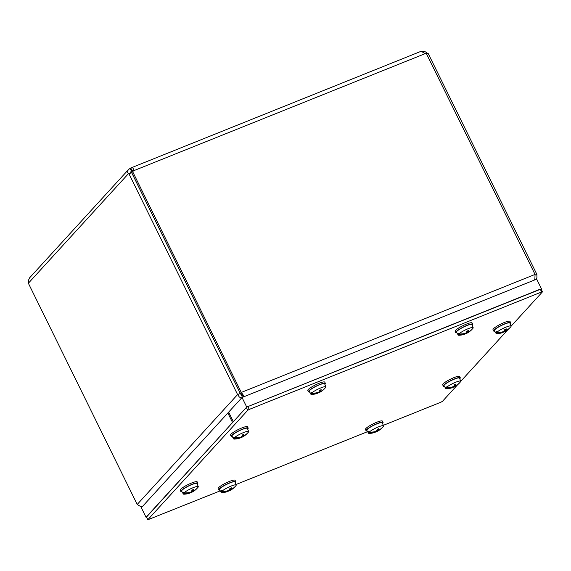 <?xml version="1.0" encoding="UTF-8"?>
<svg xmlns="http://www.w3.org/2000/svg" width="571" height="571" viewBox="0 0 571 571"><rect width="100%" height="100%" fill="white"/><g stroke="black" fill="none" stroke-linecap="round" stroke-linejoin="round"><path stroke-width="0.86" d="M535.898 279.455L536.94 277.542L536.861 274.358L428.214 53.56L426.673 54.181M535.12 275.058L536.861 274.358M421.255 51.311L425.195 53.631A3.026 2.727 -137.6 0 0 426.409 53.638L535.048 274.43L534.906 278.598L534.206 280.133M244.024 397.066C244.01 396.224 243.096 394.675 241.283 392.434L132.636 171.635L131.708 172.656L240.348 393.455L241.283 392.434L535.048 274.43M240.348 393.455L241.362 393.862L243.867 396.752M142.393 506.563L140.623 506.556L137.211 504.45L237.586 394.568L240.312 393.469L131.673 172.678L128.946 173.77L237.586 394.568L239.363 397.066L241.619 397.937M240.312 393.469L241.34 394.982L242.732 394.925M241.34 394.982L242.482 397.309M137.211 504.45L28.571 283.651A3.026 1.199 68.1 0 0 28.707 282.866L28.629 279.918L29.599 277.834L128.546 169.516L130.081 168.395A3.026 0.521 153.8 0 0 130.773 167.995L421.277 51.219M421.598 51.297C424.067 51.097 426.087 51.84 427.672 53.524A3.026 1.199 -111.9 0 0 428.164 53.588M427.672 53.524L426.566 53.967M133.143 170.765L132.165 170.822L130.773 167.995C132.708 167.21 133.6 168.152 133.443 170.822A3.026 2.727 -137.6 0 1 132.636 171.635M425.195 53.631L133.443 170.822L132.786 171.536M132.772 170.579L132.165 170.822A3.026 0.521 -26.2 0 1 131.466 171.221L130.909 171.671L131.123 172.642A3.026 1.199 -111.9 0 0 131.615 172.699M128.946 173.77A3.026 1.199 68.1 0 1 128.918 173.784A3.026 1.199 68.1 0 1 128.396 173.734L127.661 172.485L127.84 170.601L128.546 169.516M131.123 172.642L128.396 173.734L28.707 282.866M130.652 172.121L131.466 171.221L130.081 168.395M457.756 384.597L442.496 401.299L440.948 402.191L383.305 425.345M220.27 490.832L147.761 519.796L247.721 410.306L249.263 409.414L541.629 291.974L542.386 291.945L511.081 326.212M508.097 329.488L460.74 381.321M147.825 519.66L146.433 516.834L147.761 519.796M146.433 516.834L246.329 407.48L247.721 410.306M249.263 409.414L247.871 406.588L246.329 407.48M247.871 406.588L540.237 289.147L541.629 291.974M541.001 289.119L540.237 289.147M367.603 431.655L235.966 484.529M246.722 407.044L242.025 397.495L227.865 412.997L232.561 422.547L246.722 407.044L541.08 289.026M242.025 397.495L536.69 279.133L541.394 288.683M146.04 517.262L141.337 507.712L228.657 412.126L233.361 421.676L146.44 517.105M320.766 391.371L320.395 391.392L320.766 391.371A18.786 16.816 -149.5 0 0 323.322 389.736A18.8 17.815 32.7 0 0 323.493 389.593A18.786 17.109 41.2 0 0 325.706 387.388A8.329 1.435 -26.2 0 0 325.841 386.895L324.642 383.783A8.622 1.485 -26.2 0 0 319.403 384.825A8.622 1.485 -26.2 0 0 309.168 391.399L310.902 394.247A8.329 1.435 -26.2 0 1 311.017 393.719L310.631 393.069A8.394 1.442 -26.2 0 1 311.245 392.398L311.63 393.048A8.329 1.435 -26.2 0 1 320.788 387.902A8.329 1.435 -26.2 0 1 325.841 386.895M324.87 388.33A18.786 16.773 -136.4 0 1 323.25 389.943A18.786 16.773 -136.4 0 1 322.922 390.214A18.8 15.788 -131.9 0 1 322.765 390.343L322.615 390.257M318.24 392.919L317.762 393.126A5.175 0.892 153.8 0 0 318.225 392.927L318.225 392.927A18.786 7.18 -117.5 0 0 318.968 392.698A18.786 7.18 -117.5 0 0 319.482 392.384L320.238 391.949A18.786 16.937 54.7 0 0 322.765 390.343M314.493 393.084L314.528 393.647A18.786 17.38 52.7 0 0 317.576 393.019L317.947 393.005A18.786 7.63 73.8 0 1 317.076 393.455A18.8 18.8 0 0 1 311.595 394.447A8.329 1.435 -26.2 0 1 310.902 394.247M317.405 392.634L317.947 393.005M314.528 393.647A18.8 17.815 -147.3 0 1 314.3 393.683A18.786 17.109 -138.8 0 1 311.017 393.719M311.63 393.048A18.786 16.773 43.6 0 0 314.871 393.055A18.8 15.788 48.1 0 0 315.078 393.041A18.786 16.373 -145.6 0 0 318.104 392.441L318.854 392.006A18.786 6.624 73 0 0 319.56 390.336A5.175 0.892 153.8 0 1 321.188 389.686L321.188 389.686A18.786 8.194 -117 0 1 320.395 391.392L319.746 390.3M310.631 393.069L311.445 392.741M314.3 393.683L314.014 393.112M309.518 391.97A9.457 1.627 -26.2 0 1 308.411 391.749A9.457 1.627 -26.2 0 1 316.177 386.117A9.457 1.627 -26.2 0 1 325.377 383.398A9.457 1.627 -26.2 0 1 324.956 384.333A9.457 1.627 -26.2 0 1 324.885 384.411M308.411 391.749L307.79 390.485A9.457 1.627 -26.2 0 1 315.556 384.854A9.457 1.627 -26.2 0 1 324.756 382.135L325.377 383.398M231.091 489.533L230.727 489.554L231.091 489.533A18.786 16.816 -149.5 0 0 233.646 487.898A18.8 17.815 32.7 0 0 233.825 487.755A18.786 17.109 41.2 0 0 236.037 485.55A8.329 1.435 -26.2 0 0 236.173 485.057L234.974 481.945A8.622 1.485 -26.2 0 0 229.735 482.987A8.622 1.485 -26.2 0 0 219.5 489.561L221.227 492.409A8.329 1.435 -26.2 0 1 221.348 491.881L220.956 491.231A8.394 1.442 -26.2 0 1 221.577 490.56L221.962 491.21A8.329 1.435 -26.2 0 1 231.119 486.064A8.329 1.435 -26.2 0 1 236.173 485.057M235.202 486.492A18.786 16.773 -136.4 0 1 233.582 488.105A18.786 16.773 -136.4 0 1 233.254 488.376A18.8 15.788 -131.9 0 1 233.096 488.505L232.947 488.419M228.093 491.288L228.564 491.081A18.786 7.18 -117.5 0 0 229.299 490.86A18.786 7.18 -117.5 0 0 229.813 490.546L230.57 490.111A18.786 16.937 54.7 0 0 233.096 488.505M224.824 491.246L224.853 491.809A18.786 17.38 52.7 0 0 227.908 491.181L228.279 491.167A18.786 7.63 73.8 0 1 227.408 491.617A18.8 18.8 0 0 1 221.926 492.609A8.329 1.435 -26.2 0 1 221.227 492.409M227.729 490.796L228.279 491.167M224.853 491.809A18.8 17.815 -147.3 0 1 224.624 491.845A18.786 17.109 -138.8 0 1 221.348 491.881M221.962 491.21A18.786 16.773 43.6 0 0 225.195 491.217A18.8 15.788 48.1 0 0 225.409 491.203A18.786 16.373 -145.6 0 0 228.429 490.603L229.185 490.168A18.786 6.624 73 0 0 229.892 488.498A5.175 0.892 153.8 0 1 231.512 487.848L231.512 487.848A18.786 8.194 -117 0 1 230.727 489.554L230.077 488.462M220.956 491.231L221.776 490.903M224.624 491.845L224.346 491.274M219.842 490.132A9.457 1.627 -26.2 0 1 218.743 489.911A9.457 1.627 -26.2 0 1 226.509 484.279A9.457 1.627 -26.2 0 1 235.709 481.56A9.457 1.627 -26.2 0 1 235.281 482.495A9.457 1.627 -26.2 0 1 235.216 482.574M218.743 489.911L218.122 488.648A9.457 1.627 -26.2 0 1 225.888 483.016A9.457 1.627 -26.2 0 1 235.088 480.297L235.709 481.56M468.099 332.194L467.728 332.208L468.099 332.194A18.786 16.816 -149.5 0 0 470.654 330.552A18.8 17.815 32.7 0 0 470.825 330.409A18.786 17.109 41.2 0 0 473.045 328.211A8.329 1.435 -26.2 0 0 473.181 327.718L471.974 324.606A8.622 1.485 -26.2 0 0 466.743 325.641A8.622 1.485 -26.2 0 0 456.5 332.222L458.235 335.07A8.329 1.435 -26.2 0 1 458.349 334.535L457.963 333.892A8.394 1.442 -26.2 0 1 458.577 333.221L458.963 333.864A8.329 1.435 -26.2 0 1 468.12 328.718A8.329 1.435 -26.2 0 1 473.181 327.718M472.203 329.146A18.786 16.773 -136.4 0 1 470.59 330.759A18.786 16.773 -136.4 0 1 470.254 331.037A18.8 15.788 -131.9 0 1 470.097 331.159L469.954 331.073M465.101 333.949L465.572 333.742A18.786 7.18 -117.5 0 0 466.307 333.514A18.786 7.18 -117.5 0 0 466.821 333.207L467.57 332.772A18.786 16.937 54.7 0 0 470.097 331.159M461.825 333.907L461.86 334.47A18.786 17.38 52.7 0 0 464.908 333.835L465.279 333.821A18.786 7.63 73.8 0 1 464.409 334.278A18.8 18.8 0 0 1 458.927 335.27A8.329 1.435 -26.2 0 1 458.235 335.07M464.737 333.45L465.279 333.821M461.86 334.47A18.8 17.815 -147.3 0 1 461.632 334.499A18.786 17.109 -138.8 0 1 458.349 334.535M458.963 333.864A18.786 16.773 43.6 0 0 462.203 333.871A18.8 15.788 48.1 0 0 462.41 333.864A18.786 16.373 -145.6 0 0 465.436 333.264L466.186 332.829A18.786 6.624 73 0 0 466.892 331.159A5.175 0.892 153.8 0 1 468.52 330.502L468.52 330.502A18.786 8.194 -117 0 1 467.728 332.208L467.078 331.123M457.963 333.892L458.784 333.557M461.632 334.499L461.354 333.928M456.85 332.793A9.457 1.627 -26.2 0 1 455.744 332.565A9.457 1.627 -26.2 0 1 463.509 326.933A9.457 1.627 -26.2 0 1 472.717 324.221A9.457 1.627 -26.2 0 1 472.288 325.156A9.457 1.627 -26.2 0 1 472.217 325.227M455.744 332.565L455.123 331.308A9.457 1.627 -26.2 0 1 462.888 325.67A9.457 1.627 -26.2 0 1 472.096 322.958L472.717 324.221M378.43 430.356L378.059 430.37L378.43 430.356A18.786 16.816 -149.5 0 0 380.985 428.714A18.8 17.815 32.7 0 0 381.157 428.571A18.786 17.109 41.2 0 0 383.369 426.373A8.329 1.435 -26.2 0 0 383.505 425.88L382.306 422.768A8.622 1.485 -26.2 0 0 377.067 423.803A8.622 1.485 -26.2 0 0 366.832 430.384L368.566 433.232A8.329 1.435 -26.2 0 1 368.68 432.697L368.295 432.054A8.394 1.442 -26.2 0 1 368.909 431.383L369.294 432.026A8.329 1.435 -26.2 0 1 378.452 426.88A8.329 1.435 -26.2 0 1 383.505 425.88M382.534 427.308A18.786 16.773 -136.4 0 1 380.914 428.921A18.786 16.773 -136.4 0 1 380.586 429.199A18.8 15.788 -131.9 0 1 380.429 429.321L380.279 429.235M375.904 431.904L375.425 432.111A5.175 0.892 153.8 0 0 375.889 431.904L375.889 431.904A18.786 7.18 -117.5 0 0 376.632 431.676A18.786 7.18 -117.5 0 0 377.145 431.369L377.902 430.934A18.786 16.937 54.7 0 0 380.429 429.321M372.156 432.069L372.185 432.632A18.786 17.38 52.7 0 0 375.24 431.997L375.611 431.983A18.786 7.63 73.8 0 1 374.74 432.44A18.8 18.8 0 0 1 369.259 433.432A8.329 1.435 -26.2 0 1 368.566 433.232M375.068 431.612L375.611 431.983M372.185 432.632A18.8 17.815 -147.3 0 1 371.964 432.661A18.786 17.109 -138.8 0 1 368.68 432.697M369.294 432.026A18.786 16.773 43.6 0 0 372.535 432.04A18.8 15.788 48.1 0 0 372.742 432.026A18.786 16.373 -145.6 0 0 375.768 431.426L376.517 430.991A18.786 6.624 73 0 0 377.224 429.321A5.175 0.892 153.8 0 1 378.851 428.664L378.851 428.664A18.786 8.194 -117 0 1 378.059 430.37L377.41 429.285M368.295 432.054L369.109 431.719M371.964 432.661L371.678 432.09M367.182 430.955A9.457 1.627 -26.2 0 1 366.075 430.727A9.457 1.627 -26.2 0 1 373.841 425.095A9.457 1.627 -26.2 0 1 383.041 422.383A9.457 1.627 -26.2 0 1 382.62 423.318A9.457 1.627 -26.2 0 1 382.549 423.389M366.075 430.727L365.454 429.471A9.457 1.627 -26.2 0 1 373.22 423.832A9.457 1.627 -26.2 0 1 382.42 421.12L383.041 422.383M243.546 436.016L243.175 436.03L243.546 436.016A18.786 16.816 -149.5 0 0 246.101 434.374A18.8 17.815 32.7 0 0 246.272 434.231A18.786 17.109 41.2 0 0 248.492 432.033A8.329 1.435 -26.2 0 0 248.628 431.54L247.429 428.428A8.622 1.485 -26.2 0 0 242.19 429.471A8.622 1.485 -26.2 0 0 231.954 436.044L233.682 438.892A8.329 1.435 -26.2 0 1 233.796 438.364L233.411 437.714A8.394 1.442 -26.2 0 1 234.024 437.043L234.41 437.686A8.329 1.435 -26.2 0 1 243.567 432.54A8.329 1.435 -26.2 0 1 248.628 431.54M247.657 432.975A18.786 16.773 -136.4 0 1 246.037 434.581A18.786 16.773 -136.4 0 1 245.701 434.859A18.8 15.788 -131.9 0 1 245.551 434.981L245.402 434.895M240.555 437.764A5.175 0.892 153.8 0 0 241.005 437.572L241.005 437.572A18.786 7.18 -117.5 0 0 241.754 437.343A18.786 7.18 -117.5 0 0 242.268 437.029L243.018 436.594A18.786 16.937 54.7 0 0 245.551 434.981M237.272 437.729L237.308 438.292A18.786 17.38 52.7 0 0 240.362 437.664L240.726 437.65A18.786 7.63 73.8 0 1 239.856 438.1A18.8 18.8 0 0 1 234.374 439.092A8.329 1.435 -26.2 0 1 233.682 438.892M240.184 437.279L240.726 437.65M237.308 438.292A18.8 17.815 -147.3 0 1 237.079 438.321A18.786 17.109 -138.8 0 1 233.796 438.364M234.41 437.686A18.786 16.773 43.6 0 0 237.65 437.7A18.8 15.788 48.1 0 0 237.864 437.686A18.786 16.373 -145.6 0 0 240.883 437.086L241.64 436.651A18.786 6.624 73 0 0 242.347 434.981A5.175 0.892 153.8 0 1 243.967 434.324L243.967 434.324A18.786 8.194 -117 0 1 243.175 436.03L242.532 434.945M233.411 437.714L234.231 437.386M237.079 438.321L236.801 437.75M232.297 436.615A9.457 1.627 -26.2 0 1 231.191 436.394A9.457 1.627 -26.2 0 1 238.964 430.755A9.457 1.627 -26.2 0 1 248.164 428.043A9.457 1.627 -26.2 0 1 247.735 428.978A9.457 1.627 -26.2 0 1 247.664 429.057M231.191 436.394L230.577 435.131A9.457 1.627 -26.2 0 1 238.343 429.499A9.457 1.627 -26.2 0 1 247.543 426.78L248.164 428.043M505.985 330.602L505.613 330.616L505.985 330.602A18.786 16.816 -149.5 0 0 508.54 328.96A18.8 17.815 32.7 0 0 508.711 328.817A18.786 17.109 41.2 0 0 510.931 326.619A8.329 1.435 -26.2 0 0 511.066 326.127L509.867 323.015A8.622 1.485 -26.2 0 0 504.628 324.057A8.622 1.485 -26.2 0 0 494.393 330.63L496.12 333.478A8.329 1.435 -26.2 0 1 496.235 332.943L495.849 332.301A8.394 1.442 -26.2 0 1 496.463 331.63L496.849 332.272A8.329 1.435 -26.2 0 1 506.006 327.126A8.329 1.435 -26.2 0 1 511.066 326.127M510.096 327.554A18.786 16.773 -136.4 0 1 508.475 329.167A18.786 16.773 -136.4 0 1 508.14 329.446A18.8 15.788 -131.9 0 1 507.99 329.567L507.84 329.481M503.458 332.151L502.987 332.358A5.175 0.892 153.8 0 0 503.444 332.158L503.444 332.158A18.786 7.18 -117.5 0 0 504.193 331.929A18.786 7.18 -117.5 0 0 504.707 331.615L505.463 331.18A18.786 16.937 54.7 0 0 507.99 329.567M499.718 332.315L499.746 332.879A18.786 17.38 52.7 0 0 502.801 332.251L503.165 332.229A18.786 7.63 73.8 0 1 502.294 332.686A18.8 18.8 0 0 1 496.813 333.678A8.329 1.435 -26.2 0 1 496.12 333.478M502.623 331.865L503.165 332.229M499.746 332.879A18.8 17.815 -147.3 0 1 499.518 332.907A18.786 17.109 -138.8 0 1 496.235 332.943M496.849 332.272A18.786 16.773 43.6 0 0 500.089 332.286A18.8 15.788 48.1 0 0 500.303 332.272A18.786 16.373 -145.6 0 0 503.322 331.672L504.079 331.237A18.786 6.624 73 0 0 504.785 329.567A5.175 0.892 153.8 0 1 506.406 328.91L506.406 328.91A18.786 8.194 -117 0 1 505.613 330.616L504.971 329.531M495.849 332.301L496.67 331.965M499.518 332.907L499.24 332.336M494.736 331.201A9.457 1.627 -26.2 0 1 493.63 330.98A9.457 1.627 -26.2 0 1 501.402 325.342A9.457 1.627 -26.2 0 1 510.602 322.629A9.457 1.627 -26.2 0 1 510.174 323.564A9.457 1.627 -26.2 0 1 510.103 323.643M493.63 330.98L493.016 329.717A9.457 1.627 -26.2 0 1 500.781 324.085A9.457 1.627 -26.2 0 1 509.982 321.366L510.602 322.629M193.205 491.124L192.834 491.139L193.205 491.124A18.786 16.816 -149.5 0 0 195.76 489.483A18.8 17.815 32.7 0 0 195.932 489.34A18.786 17.109 41.2 0 0 198.151 487.142A8.329 1.435 -26.2 0 0 198.287 486.649L197.081 483.537A8.622 1.485 -26.2 0 0 191.849 484.579A8.622 1.485 -26.2 0 0 181.614 491.153L183.341 494.001A8.329 1.435 -26.2 0 1 183.455 493.472L183.07 492.823A8.394 1.442 -26.2 0 1 183.684 492.152L184.069 492.794A8.329 1.435 -26.2 0 1 193.226 487.648A8.329 1.435 -26.2 0 1 198.287 486.649M197.309 488.084A18.786 16.773 -136.4 0 1 195.696 489.69A18.786 16.773 -136.4 0 1 195.361 489.968A18.8 15.788 -131.9 0 1 195.211 490.089L195.061 490.004M190.678 492.673L190.207 492.88A5.175 0.892 153.8 0 0 190.664 492.68L190.664 492.68A18.786 7.18 -117.5 0 0 191.413 492.452A18.786 7.18 -117.5 0 0 191.927 492.138L192.677 491.702A18.786 16.937 54.7 0 0 195.211 490.089M186.931 492.837L186.967 493.401A18.786 17.38 52.7 0 0 190.015 492.773L190.386 492.752A18.786 7.63 73.8 0 1 189.515 493.208M189.843 492.388L190.386 492.752M186.967 493.401A18.8 17.815 -147.3 0 1 186.738 493.43A18.786 17.109 -138.8 0 1 183.455 493.472M189.522 493.208A18.8 18.8 0 0 1 184.033 494.2A8.329 1.435 -26.2 0 1 183.341 494.001M184.069 492.794A18.786 16.773 43.6 0 0 187.309 492.809A18.8 15.788 48.1 0 0 187.524 492.794A18.786 16.373 -145.6 0 0 190.543 492.195L191.299 491.759A18.786 6.624 73 0 0 192.006 490.089A5.175 0.892 153.8 0 1 193.626 489.433L193.626 489.433A18.786 8.194 -117 0 1 192.834 491.139L192.191 490.054M183.07 492.823L183.891 492.495M186.738 493.43L186.46 492.859M181.956 491.724A9.457 1.627 -26.2 0 1 180.85 491.503A9.457 1.627 -26.2 0 1 188.623 485.864A9.457 1.627 -26.2 0 1 197.823 483.152A9.457 1.627 -26.2 0 1 197.395 484.087A9.457 1.627 -26.2 0 1 197.323 484.165M180.85 491.503L180.229 490.239A9.457 1.627 -26.2 0 1 188.002 484.608A9.457 1.627 -26.2 0 1 197.202 481.888L197.823 483.152M455.644 385.71L455.273 385.725L455.644 385.71A18.786 16.816 -149.5 0 0 458.199 384.069A18.8 17.815 32.7 0 0 458.37 383.926A18.786 17.109 41.2 0 0 460.59 381.728A8.329 1.435 -26.2 0 0 460.726 381.235L459.527 378.123A8.622 1.485 -26.2 0 0 454.288 379.165A8.622 1.485 -26.2 0 0 444.052 385.739L445.78 388.587A8.329 1.435 -26.2 0 1 445.894 388.052L445.508 387.409A8.394 1.442 -26.2 0 1 446.122 386.738L446.508 387.381A8.329 1.435 -26.2 0 1 455.665 382.235A8.329 1.435 -26.2 0 1 460.726 381.235M459.755 382.663A18.786 16.773 -136.4 0 1 458.135 384.276A18.786 16.773 -136.4 0 1 457.799 384.554A18.8 15.788 -131.9 0 1 457.649 384.676L457.499 384.59M453.103 387.266L453.103 387.266A5.175 0.892 153.8 0 1 452.653 387.459L453.117 387.259A18.786 7.18 -117.5 0 0 453.852 387.038A18.786 7.18 -117.5 0 0 454.366 386.724L455.116 386.289A18.786 16.937 54.7 0 0 457.649 384.676M449.37 387.423L449.406 387.987A18.786 17.38 52.7 0 0 452.46 387.359L452.824 387.338A18.786 7.63 73.8 0 1 451.954 387.795A18.8 18.8 0 0 1 446.472 388.787A8.329 1.435 -26.2 0 1 445.78 388.587M452.282 386.974L452.824 387.338M449.406 387.987A18.8 17.815 -147.3 0 1 449.177 388.016A18.786 17.109 -138.8 0 1 445.894 388.052M446.508 387.381A18.786 16.773 43.6 0 0 449.748 387.395A18.8 15.788 48.1 0 0 449.962 387.381A18.786 16.373 -145.6 0 0 452.981 386.781L453.738 386.346A18.786 6.624 73 0 0 454.445 384.676A5.175 0.892 153.8 0 1 456.065 384.019L456.065 384.019A18.786 8.194 -117 0 1 455.273 385.725L454.63 384.64M445.508 387.409L446.329 387.074M449.177 388.016L448.899 387.445M444.395 386.31A9.457 1.627 -26.2 0 1 443.289 386.089A9.457 1.627 -26.2 0 1 451.061 380.45A9.457 1.627 -26.2 0 1 460.262 377.738A9.457 1.627 -26.2 0 1 459.833 378.673A9.457 1.627 -26.2 0 1 459.762 378.751M443.289 386.089L442.675 384.825A9.457 1.627 -26.2 0 1 450.44 379.194A9.457 1.627 -26.2 0 1 459.641 376.475L460.262 377.738M319.482 392.384L319.053 391.656M320.238 391.949L319.546 390.393M228.1 491.281A5.175 0.892 153.8 0 0 228.55 491.089M229.813 490.546L229.378 489.818M230.57 490.111L229.87 488.555L231.448 487.92M465.108 333.942A5.175 0.892 153.8 0 0 465.558 333.742M466.821 333.207L466.386 332.479M467.57 332.772L466.878 331.216L468.448 330.58M377.145 431.369L376.717 430.641M377.902 430.934L377.21 429.378M242.268 437.029L241.833 436.301M243.018 436.594L242.325 435.038L243.903 434.403M504.707 331.615L504.272 330.887M505.463 331.18L504.764 329.624M191.927 492.138L191.492 491.41M192.677 491.702L191.984 490.146M454.366 386.724L453.931 385.996M455.116 386.289L454.423 384.733L456.001 384.097M133.15 170.822L132.643 171.7M541.058 288.983L542.45 291.81M318.961 392.698A18.8 18.8 0 0 0 323.25 389.943M319.524 390.4L321.116 389.757M320.374 391.478L319.674 390.328M317.99 392.948L317.819 392.52M229.292 490.86A18.8 18.8 0 0 0 233.582 488.105M230.698 489.64L230.006 488.49M228.314 491.11L228.15 490.682M466.3 333.521A18.8 18.8 0 0 0 470.59 330.759M467.706 332.293L467.007 331.151M465.322 333.771L465.158 333.343M376.624 431.683A18.8 18.8 0 0 0 380.914 428.921M377.188 429.378L378.78 428.742M378.031 430.455L377.338 429.313M375.654 431.933L375.482 431.505M241.747 437.343A18.8 18.8 0 0 0 246.037 434.588M241.019 437.564L240.548 437.771M243.153 436.123L242.461 434.974M240.769 437.593L240.605 437.165M504.186 331.929A18.8 18.8 0 0 0 508.475 329.167M504.743 329.624L506.341 328.989M505.592 330.702L504.9 329.56M503.208 332.179L503.044 331.751M191.406 492.452A18.8 18.8 0 0 0 195.696 489.697M191.963 490.154L193.562 489.511M192.812 491.231L192.12 490.082M190.429 492.702L190.264 492.273M453.845 387.038A18.8 18.8 0 0 0 458.135 384.276M455.251 385.81L454.559 384.668M452.867 387.288L452.703 386.86"/></g></svg>
